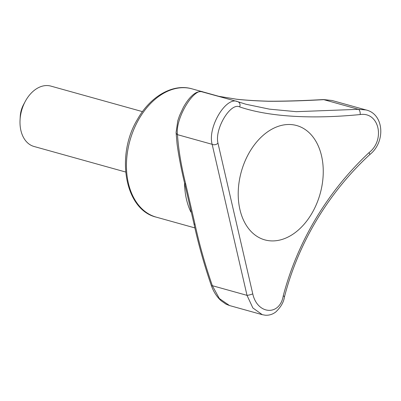 <?xml version="1.0" encoding="UTF-8"?>
<svg xmlns="http://www.w3.org/2000/svg" width="401" height="401" viewBox="0 0 401 401"><rect width="100%" height="100%" fill="white"/><g stroke="black" fill="none" stroke-linecap="round" stroke-linejoin="round"><path stroke-width="0.6" d="M203.031 91.999C194.305 86.546 174.936 118.776 177.483 134.661C178.395 149.062 181.152 165.573 185.753 184.194L195.026 224.339C199.327 244.299 205.106 264.75 212.35 285.692L219.332 298.519L229.527 305.552L262.299 314.685L252.871 307.958L247.016 295.352L212.149 144.32C207.322 127.423 226.154 95.884 237.698 101.664L237.863 101.714A3.92 3.424 -70.6 0 0 237.698 101.664M176.079 132.485A3.92 2.997 -2.6 0 0 177.483 134.661L212.149 144.32A3.92 2.737 -10.8 0 0 217.959 143.112L252.76 293.863A3.92 0.612 -14.6 0 1 247.016 295.352L212.35 285.692L211.452 285.878C204.149 264.645 198.31 243.893 193.934 223.618L184.59 183.142C181.207 169.067 178.701 156.009 177.072 143.979L176.079 132.485L177.813 120.661L179.518 115.658L183.362 107.403C186.736 101.268 190.31 96.801 194.074 93.999C196.385 92.265 198.806 91.478 201.332 91.634L237.222 101.513M368.97 152.691A3.92 0.772 48.7 0 1 369.752 154.591C328.334 192.856 298.174 243.217 284.424 297.026A3.92 1.223 -167.4 0 0 283.256 295.798C297.432 241.783 327.532 191.513 368.97 152.691C385.526 139.864 379.085 111.648 360.163 114.551C310.87 119.368 268.53 116.686 239.643 106.907C230.525 102.21 214.48 128.932 217.959 143.112M239.643 106.907A3.92 3.424 -70.6 0 0 237.863 101.714L245.993 104.26L269.402 109.142L296.309 111.678L358.439 109.323L365.918 109.929L332.033 100.486L323.777 99.659C303.301 100.806 284.951 101.348 268.735 101.278C256.535 100.922 245.833 100.245 236.64 99.242L218.279 96.235M292.665 234.379A59.348 40.927 105.6 0 0 318.519 146.525A59.348 40.927 105.6 0 0 263.688 134.876A59.348 40.927 105.6 0 0 240.765 212.766A59.348 40.927 105.6 0 0 292.665 234.379M238.014 101.774L245.993 104.26M360.163 114.551A3.92 1.925 -95.1 0 0 358.439 109.323L323.777 99.659A3.92 1.454 -92.9 0 0 323.412 99.553C302.88 100.721 284.494 101.268 268.249 101.202C256.074 100.846 245.427 100.175 236.324 99.177A3.92 2.977 97 0 1 236.64 99.242M268.735 101.278A3.92 2.622 -89.3 0 0 268.249 101.202M184.59 183.142A3.92 2.015 -12.9 0 0 185.753 184.194M193.934 223.618A3.92 1.489 -13.1 0 0 195.026 224.339M211.452 285.878C213.628 291.898 216.856 296.86 221.126 300.76L225.984 304.143L229.537 305.552M252.76 293.863C257.352 314.74 279.888 316.249 283.256 295.798M142.47 111.633L50.857 86.1A31.338 21.614 105.6 0 0 25.188 101.548A31.338 21.614 105.6 0 0 20.05 119.979A31.338 21.614 105.6 0 0 34.03 146.48L125.638 172.014M25.188 101.548L23.458 104.791A19.589 13.509 105.6 0 0 20.25 116.31L20.05 119.979M184.55 182.971A66.596 45.925 105.6 0 0 190.851 211.984M192.039 88.852A66.596 45.925 105.6 0 0 129.919 140.671A66.596 45.925 105.6 0 0 156.28 217.152C124.786 209.858 115.393 155.337 137.583 119.157C150.445 96.27 173.026 83.238 192.039 88.852L219.192 96.42M323.412 99.553L332.033 100.486M284.424 297.026C283.713 302.169 280.825 307.156 275.758 311.993C272.595 314.394 269.096 315.467 265.256 315.211L262.299 314.685M369.752 154.591C385.797 142.155 384.208 113.954 365.918 109.929M218.214 96.215L236.324 99.177M194.941 227.928L156.28 217.152"/></g></svg>
